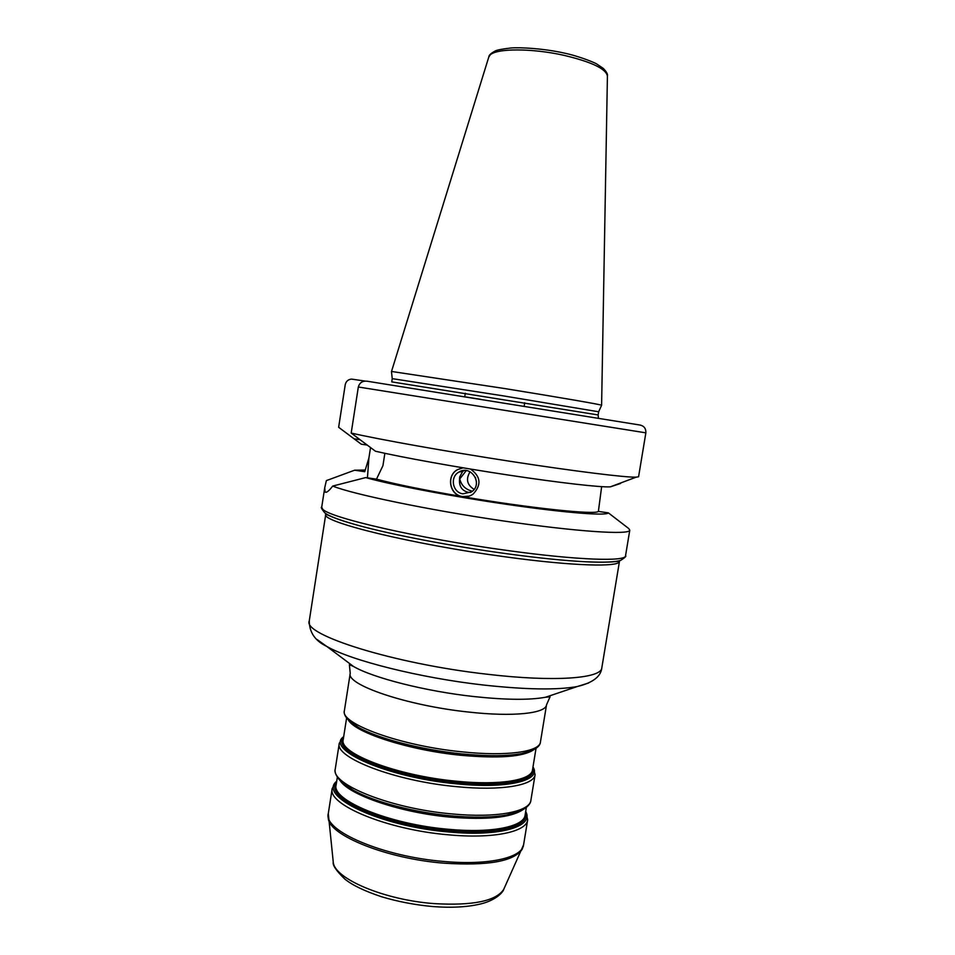 <?xml version="1.0" encoding="UTF-8"?>
<svg xmlns="http://www.w3.org/2000/svg" width="955" height="955" viewBox="0 0 955 955"><rect width="100%" height="100%" fill="white"/><g stroke="black" fill="none" stroke-linecap="round" stroke-linejoin="round"><path stroke-width="1.43" d="M475.375 477.309L476.45 481.75M474.11 489.378C466.983 484.913 465.646 479.052 470.075 471.77M470.54 469.072C480.819 476.485 481.678 484.818 473.131 494.069C469.848 496.349 466.243 497.197 462.304 496.612C449.363 495.048 446.14 475.495 457.493 469.645L463.068 467.831M462.256 467.938L457.66 469.609C446.092 475.566 449.602 494.988 462.518 496.552L468.881 496.182M466.291 470.576L459.761 478.933C461.337 485.391 465.491 489.473 472.224 491.18M470.636 492.458L468.26 492.314C462.542 490.894 459.606 487.169 459.451 481.141L459.677 476.963L462.686 471.376L464.452 470.469M462.948 493.842L471.567 491.861C483.6 484.006 470.946 464.261 458.913 472.068C449.626 476.963 452.539 492.589 462.948 493.842M466.243 397.017L481.022 399.393M636.221 477.154L638.573 476.772L645.866 432.842C646.046 428.616 644.136 426.014 640.148 425.059L366.899 381.176C362.434 380.794 359.581 382.728 358.328 387.002L351.189 433.069L375.446 451.226C402.174 457.409 457.29 467.341 508.955 475.136C560.669 482.955 601.065 487.492 610.352 486.835L636.221 477.154C626.062 477.596 575.519 471.388 510.77 461.396C446.069 451.417 379.231 439.479 351.189 433.069M332.722 486.071C352.634 494.189 427.506 509.803 502.079 520.762C576.725 531.768 630.025 535.158 629.787 530.156L628.688 528.497L608.371 512.871L598.379 511.414C595.86 515.032 530.395 508.239 462.304 496.612C424.08 490.07 395.477 484.245 376.485 479.147L365.717 477.584L332.722 486.071C329.821 489.855 327.637 491.921 326.156 492.267L325.07 492.052L324.736 487.695L326.371 480.616L327.851 480.031M598.379 511.414L601.65 486.656M384.865 453.315L382.931 465.682L376.485 479.147M326.371 480.616L354.603 470.206L364.738 471.698L368.905 457.994L370.54 447.549M367.221 445.078L361.253 444.182L338.643 427.291L345.256 384.567C346.068 381.284 348.169 379.457 351.547 379.099L365.204 381.093M367.436 477.822L368.905 457.994M354.603 470.206L365.299 470.027M610.352 486.835L620.535 483.493M608.371 512.871C606.652 515.998 566.458 512.978 509.504 504.753C452.646 496.552 390.738 484.758 365.717 477.584M392.636 371.626L391.466 371.626L488.757 57.121L490.046 55.092C496.039 48.251 531.851 48.12 563.808 55.295C591.718 61.944 606.258 68.891 607.416 76.125L601.602 405.254C601.781 404.705 558.962 397.292 504.228 388.482L392.636 371.626M393.388 378.825L392.23 378.741L391.741 381.881L598.14 414.948L598.654 411.784L502.903 395.8L393.388 378.825M336.458 782.814C323.59 797.95 383.958 825.418 448.552 830.719C496.373 835.291 529.739 826.529 525.441 813.075M526.36 807.452L525.107 815.081C524.044 826.66 491.837 833.417 448.611 829.298C389.222 824.38 331.122 800.183 336.148 784.807L337.342 777.179M340.302 780.868C349.709 795.324 401.351 812.872 450.569 817.17C486.489 820.035 510.436 817.659 522.397 810.031M525.692 811.547C534.514 826.421 500.42 836.938 448.683 831.972C379.529 826.338 317.43 796.112 336.697 781.274M514.327 813.183L505.279 815.367C490.954 817.886 472.832 818.16 450.891 816.203C414.697 812.92 375.339 802.558 354.89 791.277L346.975 786.371M342.463 782.909L353.899 790.573C374.623 802.021 414.554 812.526 451.285 815.857C473.537 817.85 491.932 817.564 506.448 815.009L519.699 811.296M343.478 737.94C330.884 751.203 391.681 776.737 456.299 782.611C504.156 787.529 537.319 780.319 532.771 768.262M536.03 748.362L532.508 769.909C531.649 780.199 499.608 785.643 456.359 781.214C396.934 775.758 338.476 753.185 343.227 739.6L346.605 718.017M348.456 720.177C355.582 732.891 409.194 750.224 460.537 755.25C498.701 758.688 523.065 756.885 533.594 749.83M532.986 766.984C542.07 780.402 508.215 789.164 456.442 783.828C387.252 777.573 324.688 749.544 343.681 736.663M528.234 751.967L520.738 753.925C506.198 756.635 486.25 756.742 460.871 754.247C421.406 750.284 378.467 739.039 359.39 728.08L352.884 723.878M349.351 721.037L358.34 727.304C377.655 738.406 421.227 749.818 461.265 753.841C487.014 756.372 507.26 756.264 521.991 753.519L532.484 750.367M528.043 752.039L521.991 753.519C538.059 750.009 540.267 744.685 540.435 742.047C539.706 751.836 506.723 756.623 461.934 751.836C400.36 745.855 339.634 723.52 344.397 710.651C343.74 713.206 344.17 718.948 358.34 727.304L353.052 724.009M344.397 710.651L350.234 673.311C345.71 684.663 406.746 705.602 468.344 712.024C513.145 717.098 545.997 713.433 546.547 704.754L540.435 742.047M343.716 736.472L339.288 743.288C334.322 757.494 394.773 781.047 456.323 786.634C501.089 791.182 534.203 785.404 535.098 774.66L533.021 766.793M535.098 774.66L530.896 800.23C529.882 811.738 496.684 818.28 451.93 813.923C390.392 808.634 330.155 784.139 335.277 768.894L339.288 743.288M336.745 780.975L332.209 788.508C326.968 804.552 387.038 829.776 448.564 834.825C493.305 839.039 526.575 831.901 527.685 819.82L525.739 811.249M527.685 819.82L523.591 844.817C522.361 857.638 488.996 865.517 444.266 861.494C382.752 856.742 322.897 830.599 328.293 813.541L332.209 788.508M629.787 530.156L625.537 555.774C626.038 561.731 578.109 560.263 508.502 550.653C419.138 538.632 326.92 517.192 322.48 508.836L321.728 507.117C320.629 507.057 321.632 508.943 324.712 512.775C328.21 515.867 339.288 520.045 357.934 525.322C345.089 521.728 335.885 518.661 330.323 516.142L325.762 514.232C319.841 521.573 412.679 544.505 506.114 556.944C573.37 566.172 619.902 567.318 619.485 561.277L614.554 561.671C608.49 562.328 598.785 562.364 585.451 561.767C564.68 560.692 538.632 558.042 507.308 553.805C452.706 546.415 391.956 534.728 357.934 525.322C340.947 520.63 330.263 516.727 325.882 513.611M619.556 560.657C614.435 562.244 603.059 562.614 585.451 561.767C604.825 562.579 616.644 562.065 620.941 560.215C625.059 557.541 626.599 556.061 625.537 555.774M619.485 561.277L601.817 667.843C601.483 678.48 554.33 682.216 487.169 674.23C393.83 663.797 302.377 634.717 309.253 620.977L325.762 514.232M504.133 888.508L503.703 889.427C495.991 901.054 472.916 905.794 434.489 903.633C384.435 900.111 334.166 878.612 333.259 862.138L333.14 861.112M328.174 817.325L328.281 818.268C329.009 835.303 386.596 858.724 443.944 863.177C487.874 865.994 513.933 861.374 522.122 849.317L522.528 848.446M317.048 639.504L326.753 646.416C351.01 660.502 420.128 677.943 483.612 685.045C526.026 689.665 557.243 690.167 577.262 686.538L588.638 683.004M555.882 693.76L545.568 697.234C529.631 700.206 505.577 699.955 473.405 696.505C425.333 691.229 373.011 677.871 353.505 666.471L344.803 659.953M645.866 432.842L358.328 387.002M359.987 439.682L353.995 438.775M514.112 813.254L506.448 815.009C509.922 814.699 515.079 813.123 521.908 810.282C527.709 807.023 530.705 803.668 530.896 800.23M347.166 786.514L353.899 790.573C350.688 789.2 346.283 786.084 340.684 781.25C336.184 776.343 334.393 772.225 335.277 768.894M523.591 844.817L503.703 889.427C503.082 891.994 496.875 899.347 482.932 903.358C469.562 906.975 452.945 908.05 433.081 906.582C415.198 904.946 398.032 901.675 381.582 896.757C364.583 891.075 352.359 885.201 344.898 879.125C336.339 870.876 332.459 865.206 333.259 862.138L328.293 813.541M546.547 704.754L550.056 696.828L545.568 697.234L577.262 686.538C592.721 682.825 600.91 676.594 601.817 667.843M350.234 673.311L349.375 664.68L353.505 666.471L326.753 646.416C315.174 640.924 309.348 632.437 309.253 620.977M524.14 406.245L524.701 402.771M464.751 396.731L465.312 393.257M466.756 470.648L465.861 470.803M462.686 471.376L458.913 472.068M324.736 487.695L321.728 507.117M488.853 56.823C488.817 55.271 490.882 53.361 495.06 51.081C496.481 50.102 501.626 49.087 510.483 48.025C520.38 47.129 544.004 48.61 563.534 52.919C579.422 56.178 595.86 63.114 596.791 64.033L603.321 68.426C606.568 71.888 607.929 74.347 607.416 75.815M598.654 411.784L601.602 405.254M392.242 378.729L391.478 371.602M598.427 418.206L598.14 414.948"/></g></svg>
